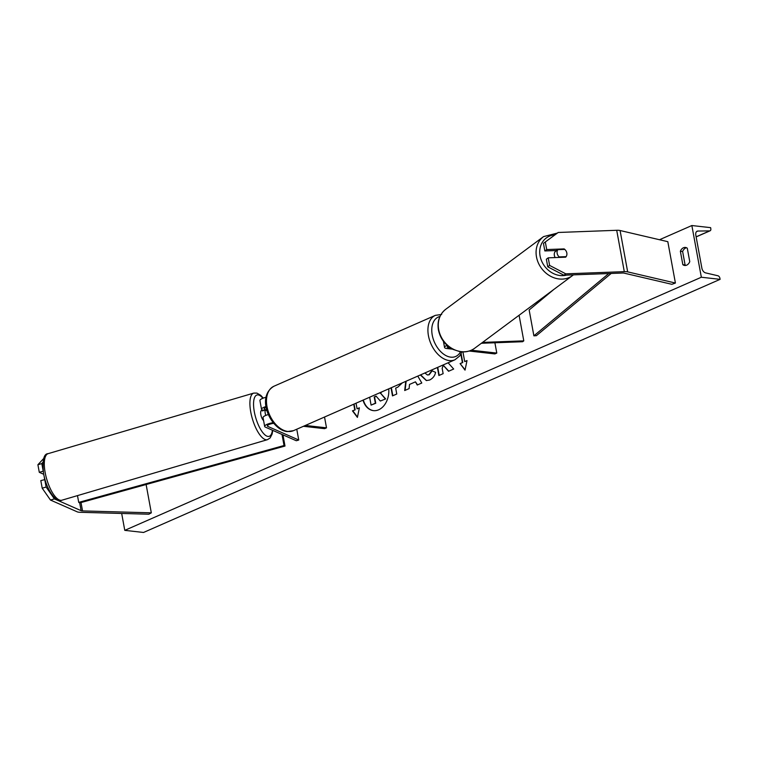 <?xml version="1.0" encoding="UTF-8"?>
<svg xmlns="http://www.w3.org/2000/svg" width="758" height="758" viewBox="0 0 758 758"><rect width="100%" height="100%" fill="white"/><g stroke="black" fill="none" stroke-linecap="round" stroke-linejoin="round"><path stroke-width="1.14" d="M273.136 422.68A8.186 2.189 169.6 0 0 264.665 426.441A8.186 2.189 169.6 0 0 265.376 427.124L296.293 440.739L298.747 440.019L296.766 429.227M266.058 406.506A8.186 2.189 -10.4 0 0 261.538 409.377A8.186 2.189 -10.4 0 0 262.24 410.069L263.414 410.58M268.379 414.55A8.186 2.189 169.6 0 0 263.054 417.658L264.665 426.441M273.676 423.343A5.458 1.459 169.6 0 0 267.347 425.949A5.458 1.459 169.6 0 0 267.82 426.403L298.747 440.019M266.901 410.315L264.694 409.348A5.458 1.459 -10.4 0 1 264.22 408.894A5.458 1.459 -10.4 0 1 266.2 407.33M266.096 397.277A8.186 2.189 169.6 0 0 259.928 400.594L261.538 409.377M324.528 417.042L326.509 427.825L324.585 428.668L303.437 426.299M326.509 427.825L305.36 425.456M42.941 462.228L41.813 463.583L37.9 464.739L43.746 458.448M43.187 471.059L41.813 463.583M45.006 479.568L40.809 480.6L42.202 488.19L46.124 487.034L44.731 479.444A5.458 1.923 73.6 0 1 44.476 478.412A5.458 1.923 73.6 0 1 44.286 476.858M46.124 487.034L54.396 498.906L81.125 510.674A4.368 1.165 169.6 0 0 81.968 510.873A4.368 1.165 169.6 0 0 82.537 510.911L151.316 512.834L146.123 484.523M54.396 498.906L50.483 500.062L77.212 511.83A8.726 2.331 169.6 0 0 78.898 512.219A8.726 2.331 169.6 0 0 80.026 512.294L148.814 514.218L151.316 512.834M43.206 471.173L39.293 472.329L37.9 464.739M39.293 472.329L43.727 474.281M50.483 500.062L42.202 488.19M564.132 248.908A5.458 4.624 -126.6 0 1 566.823 252.973A5.458 4.624 -126.6 0 1 565.648 257.18L548.224 257.834L549.616 265.423L547.75 266.807L563.914 275.22L622.432 273.032A4.368 1.165 -10.4 0 1 623.644 273.06A4.368 1.165 -10.4 0 1 624.118 273.145L671.853 284.307L675.406 283.037L667.817 241.679L620.082 230.517A8.726 2.331 -10.4 0 0 619.134 230.356A8.726 2.331 -10.4 0 0 616.709 230.29L558.191 232.479L545.315 241.973L546.707 249.562L564.132 248.908L563.393 249.458M547.75 266.807L546.357 259.217L548.224 257.834M545.315 241.973L543.448 243.356L544.841 250.945L556.742 250.5M563.914 275.22L565.781 273.837L624.298 271.648A8.726 2.331 -10.4 0 1 626.724 271.715A8.726 2.331 -10.4 0 1 627.671 271.876L675.406 283.037M544.841 250.945L546.707 249.562M565.781 273.837L549.616 265.423M482.543 342.408L523.787 340.863L519.088 315.252M452.554 349.163L446.841 348.519A8.186 2.189 -10.4 0 1 444.558 347.467A8.186 2.189 -10.4 0 1 447.068 345.316M450.347 347.856L448.764 347.676A5.458 1.459 -10.4 0 1 447.239 346.974A5.458 1.459 -10.4 0 1 447.921 346.055M481.377 343.27L522.632 341.725L523.787 340.863M469.183 351.03L494.86 353.92L496.784 353.076L471.334 350.215M496.784 353.076L494.898 342.768M262.979 410.002L261.51 410.429A5.458 1.923 73.6 0 0 260.847 414.692A5.458 1.923 73.6 0 0 263.594 420.576M262.628 410.239A5.458 1.923 73.6 0 0 262.277 410.921L265.215 410.05A5.458 1.923 73.6 0 0 265.253 413.394A5.458 1.923 73.6 0 0 265.774 415.422M265.215 410.05L267.053 410.864M363.338 399.997A18.4 13.274 -83.6 0 0 373.618 410.656M363.016 400.139A18.4 13.274 -83.6 0 0 373.429 410.637A18.4 13.274 -83.6 0 0 378.687 409.794A18.4 13.274 -83.6 0 0 388.74 388.845M701.34 277.239L691.855 225.533L710.616 227.646L710.815 228.727A2.454 1.563 -113.7 0 1 710.113 230.783A2.454 1.563 -113.7 0 1 709.706 230.877L697.91 231.048A4.633 2.956 66.3 0 0 697.133 231.209A4.633 2.956 66.3 0 0 695.806 235.094L701.88 268.18A4.633 2.956 66.3 0 0 705.584 272.88L717.94 275.77A2.454 1.563 -113.7 0 1 719.901 278.252L720.1 279.342L701.34 277.239L124.776 530.354L121.678 513.46M691.855 225.533L659.517 239.736M424.887 372.983L427.398 374.964L428.839 374.727L431.842 370.69L435.613 372.358C434.855 375.826 432.875 378.375 429.663 380.014L426.347 380.563L420.349 374.973M402.337 382.875L397.779 387.177L395.676 388.105L396.756 394.018L392.492 395.884L391.024 387.85M437.404 367.488L438.873 375.523L443.136 373.656L442.151 368.303L443.288 365.29L448.565 371.268L453.682 369.023L448.101 362.788M682.835 264.684L680.371 251.249A6.822 4.918 96.4 0 1 685.412 247.44A6.822 4.918 96.4 0 1 687.288 248.207L689.761 261.652A6.822 4.918 96.4 0 1 686.663 265.148A6.822 4.918 96.4 0 1 684.711 265.461A6.822 4.918 96.4 0 1 682.835 264.684L685.09 264.94L682.626 251.495A6.822 4.918 96.4 0 1 686.521 247.743M354.081 404.061L355.142 409.879L352.461 410.845L357.406 417.383L359.387 407.804L357.075 408.818L356.042 403.199M354.772 409.832L353.74 404.213M466.966 360.789L464.701 361.566L467.013 360.562L465.033 370.131L460.087 363.594L462.399 362.58L460.855 354.166M464.701 361.566L462.93 351.911M417.791 376.091L421.789 383.027L417.251 385.017L415.46 381.833L409.51 384.448L409.102 388.598L404.696 390.531L405.748 381.378M685.857 265.404A6.822 4.918 96.4 0 1 685.09 264.94M720.1 279.342L143.537 532.467L124.776 530.354M682.626 251.495L680.371 251.249M381.606 391.981L380.639 393.298L385.642 398.916L380.336 401.039L376.082 396.121L374.206 396.946L375.362 403.218L371.088 405.094L369.648 397.23M380.336 401.039L385.642 398.916M376.214 396.273L374.585 396.984L375.741 403.256L371.088 405.094M380.639 393.298L385.263 398.869M381.056 392.218L380.26 393.26M359.339 408.031L357.075 408.818M355.142 409.879L352.461 410.845M352.84 410.883L357.473 417.033M465.099 369.781L460.087 363.594M460.466 363.641L462.399 362.58M462.768 362.627L461.12 353.645M448.802 371.164L443.288 365.29M437.736 367.336L439.214 375.371M392.834 395.733L391.355 387.698M426.536 380.582L420.662 374.831M427.588 374.983L429.208 374.765L432.221 370.738M405.104 390.351L406.155 381.208M417.535 384.893L415.46 381.833M410.125 379.455L413.745 377.872M556.637 250.339L555.936 250.851A5.458 4.624 53.4 0 0 554.354 255.418A5.458 4.624 53.4 0 0 555.197 257.578M566.823 252.973A5.458 4.624 53.4 0 0 564.776 249.41L557.869 249.666A5.458 4.624 53.4 0 0 557.149 253.343A5.458 4.624 53.4 0 0 559.196 256.905L566.103 256.649A5.458 4.624 53.4 0 0 566.823 252.973M557.869 249.666L555.766 251.22A5.458 4.624 53.4 0 1 556.41 250.519M566.103 256.649L565.373 257.199M558.457 257.455L559.196 256.905M81.125 510.674L79.704 502.914L284.999 446.045L282.952 434.865M79.704 502.914L78.728 502.393L284.032 445.524L281.995 434.448M284.032 445.524L284.999 446.045M78.728 502.393L77.487 495.618M611.185 273.449L536.37 335.69L533.888 335.832L529.15 309.984L553.757 289.509M608.759 273.543L533.888 335.832M267.82 426.403L267.631 425.352M264.694 409.348L264.495 408.297M82.537 510.911L81.002 502.554M624.298 271.648L616.709 230.29M627.671 271.876L620.082 230.517M448.764 347.676L448.556 346.567M273.941 386.229A24.275 15.501 66.3 0 0 268.01 410.665A24.275 15.501 66.3 0 0 287.917 431.463A24.275 15.501 66.3 0 0 293.45 430.677L454.895 359.804A24.275 15.501 -113.7 0 1 449.352 360.59A24.275 15.501 -113.7 0 1 429.445 339.792A24.275 15.501 -113.7 0 1 435.376 315.356L273.941 386.229C255.304 397.315 271.023 429.938 287.14 431.586L293.45 430.677M439.924 316.493A21.546 13.758 66.3 0 0 432.78 337.5A21.546 13.758 66.3 0 0 450.802 357.16A21.546 13.758 66.3 0 0 460.532 351.731M45.167 472.604A24.275 8.575 73.6 0 0 61.862 500.214C55.552 503.085 46.086 488.616 43.594 473.579C42.202 460.39 43.718 453.748 48.152 453.644A24.275 8.575 73.6 0 0 45.167 472.604M61.862 500.214L267.46 439.668A24.275 8.575 -106.4 0 1 250.765 412.058A24.275 8.575 -106.4 0 1 253.75 393.099L48.152 453.644M262.912 398.244A21.546 7.608 73.6 0 0 254.318 411.821A21.546 7.608 73.6 0 0 264.097 434.088A21.546 7.608 73.6 0 0 272.397 430.222M697.91 231.048L696.498 231.664M709.706 230.877L696.128 236.828M566.605 275.116A21.546 18.249 -126.6 0 1 540.075 255.948A21.546 18.249 -126.6 0 1 554.998 234.838M543.552 236.61A24.275 20.551 53.4 0 0 536.484 256.905A24.275 20.551 53.4 0 0 550.943 276.443A24.275 20.551 53.4 0 0 572.498 275.58L474.697 348.235A24.275 20.551 -126.6 0 1 453.142 349.097A24.275 20.551 -126.6 0 1 438.683 329.559A24.275 20.551 -126.6 0 1 445.751 309.264L543.552 236.61L557.376 233.076M444.558 347.467L443.43 341.308M441.687 314.447L435.376 315.356M461.887 351.864L459.651 356.004L454.895 359.804M267.46 439.668L270.123 437.963L272.131 434.031L272.747 430.373M263.272 398.111L260.761 395.344L256.915 393.099L253.75 393.099M696.147 236.913L710.113 230.783M474.697 348.235C470.358 351.352 465.403 352.479 459.822 351.627L453.028 349.4C445.173 345.174 440.303 338.693 438.418 329.957C437.063 321.231 439.507 314.333 445.751 309.264M573.408 274.87L572.498 275.58"/></g></svg>
